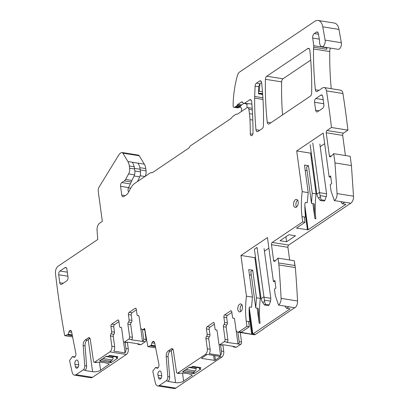 <?xml version="1.0" encoding="UTF-8"?>
<svg xmlns="http://www.w3.org/2000/svg" width="409" height="409" viewBox="0 0 409 409"><rect width="100%" height="100%" fill="white"/><g stroke="black" fill="none" stroke-linecap="round" stroke-linejoin="round"><path stroke-width="0.61" d="M334.322 200.579A5.787 3.287 -80.9 0 0 337.057 193.564L334.981 162.925L351.433 165.553L353.509 196.192A5.787 3.287 -80.9 0 1 350.774 203.207L288.698 245.057L272.246 242.43L302.706 221.893L305.058 222.271L304.342 216.98L305.518 217.169A63.62 36.135 -80.9 0 1 304.894 203.616L305.395 202.435L307.287 202.736L308.207 192.608L302.21 191.652L296.709 150.936L323.217 133.063L329.148 176.949L330.63 175.952L331.668 183.621L330.186 184.617L331.045 190.947L334.322 200.579L344.695 202.24L342.389 203.794L340.748 201.606M350.539 203.171L344.695 202.235M231.484 311.055L230.574 310.912A1.733 0.987 -80.9 0 1 231.059 310.784A1.733 0.987 -80.9 0 1 231.775 311.832L232.496 317.164A1.733 0.987 -80.9 0 0 233.212 318.212A1.733 0.987 -80.9 0 0 233.529 318.171A1.733 0.987 -80.9 0 1 233.851 318.136A1.733 0.987 -80.9 0 1 234.567 319.184L235.962 329.49A4.335 2.464 -80.9 0 0 237.747 332.113A4.335 2.464 -80.9 0 0 238.968 331.791L246.949 326.408L249.301 326.786L248.585 321.5L249.761 321.684A63.62 36.135 -80.9 0 1 249.137 308.13L249.643 306.949L251.53 307.251L252.45 297.123L246.453 296.167L240.952 255.451L267.46 237.578L273.391 281.469L274.874 280.467L275.911 288.135L274.429 289.132L275.288 295.467L278.565 305.099A5.782 3.287 -80.9 0 0 281.095 298.376A706.767 401.423 -80.9 0 0 278.887 264.95L278.023 258.135L274.971 261.177A1.733 0.987 -80.9 0 1 274.311 261.443A1.733 0.987 -80.9 0 1 273.601 260.395L275.456 260.691M272.246 242.43A1.733 0.987 -80.9 0 0 271.474 244.679L273.601 260.395M302.706 221.893L301.995 216.606A63.62 36.135 -80.9 0 1 302.21 191.652M334.981 162.925L333.729 153.672L330.728 156.657A1.733 0.987 -80.9 0 1 330.068 156.928A1.733 0.987 -80.9 0 1 329.357 155.88L326.229 132.761L342.681 135.394A1.733 0.987 -80.9 0 1 343.458 133.14L327.006 130.512A1.733 0.987 -80.9 0 0 326.229 132.761M331.469 127.501L347.921 130.128A706.767 401.423 -80.9 0 0 342.936 93.513L326.484 90.88A706.767 401.423 -80.9 0 1 331.469 127.501L327.006 130.512M326.479 90.885A5.782 3.287 -80.9 0 0 324.122 87.546A5.782 3.287 -80.9 0 0 322.496 87.971L317.399 91.406A2.894 1.641 -80.9 0 1 316.581 91.621A2.894 1.641 -80.9 0 1 315.38 89.75A231.346 131.396 -80.9 0 1 313.519 48.962A5.849 3.323 -80.9 0 1 313.693 47.209A2.894 1.641 -80.9 0 0 313.744 45.706L312.711 38.083A3.471 1.973 -80.9 0 1 314.26 33.579L316.367 32.158A2.894 1.641 -80.9 0 1 317.179 31.948A2.894 1.641 -80.9 0 1 318.35 33.553L319.455 39.959A2.894 1.641 -80.9 0 1 319.501 41.018A5.782 3.287 -80.9 0 0 319.904 44.295A5.849 3.323 -80.9 0 1 320.048 44.729A4.627 2.628 -80.9 0 0 321.786 46.718A4.627 2.628 -80.9 0 0 324.419 44.745A4.627 2.628 -80.9 0 0 325.114 40.123L322.767 26.82A11.57 6.57 -80.9 0 0 318.1 20.45A11.57 6.57 -80.9 0 0 314.848 21.299L239.648 71.994A5.782 3.287 -80.9 0 0 237.343 75.706A69.402 39.417 -80.9 0 0 233.11 105.829A1.733 0.987 -80.9 0 0 233.846 107.26A1.733 0.987 -80.9 0 0 234.071 107.25L235.027 107.03A2.894 1.641 -80.9 0 0 235.461 106.836L236.407 106.197A1.447 0.823 -80.9 0 0 236.739 105.839L237.246 105.036A2.894 1.641 -80.9 0 1 237.91 104.321L241.192 102.107A2.894 1.641 -80.9 0 1 242.005 101.892A2.894 1.641 -80.9 0 1 242.915 102.674A2.894 1.641 -80.9 0 0 243.825 103.457A2.894 1.641 -80.9 0 0 244.643 103.242L249.654 99.862A2.894 1.641 -80.9 0 1 250.466 99.653A2.894 1.641 -80.9 0 1 251.678 101.596A231.346 131.396 -80.9 0 1 253.007 133.002A2.316 1.314 -80.9 0 1 251.944 135.532A2.316 1.314 -80.9 0 1 251.295 135.701A2.316 1.314 -80.9 0 1 250.313 133.84A198.089 112.511 -80.9 0 0 249.981 119.638A46.268 26.278 -80.9 0 0 249.444 113.646L248.861 109.341A2.894 1.641 -80.9 0 0 247.675 107.593A2.894 1.641 -80.9 0 0 246.857 107.807L237.66 114.009A2.894 1.641 -80.9 0 1 236.847 114.218A2.894 1.641 -80.9 0 1 236.632 114.162A1.733 0.987 -80.9 0 0 236.504 114.121A1.733 0.987 -80.9 0 0 236.019 114.249L232.726 116.473A2.894 1.641 -80.9 0 0 231.908 117.455A2.894 1.641 -80.9 0 1 231.095 118.431L190.548 145.768A2.894 1.641 -80.9 0 0 189.633 146.964A2.894 1.641 -80.9 0 1 188.718 148.16L152.491 172.578A2.894 1.641 -80.9 0 1 151.678 172.792A2.894 1.641 -80.9 0 1 151.432 172.716A2.894 1.641 -80.9 0 0 151.187 172.644A2.894 1.641 -80.9 0 0 150.374 172.854L134.566 183.508A13.303 7.556 -80.9 0 0 131.003 187.69L128.216 192.787A5.782 3.287 -80.9 0 1 126.667 194.607L123.758 196.565A2.894 1.641 -80.9 0 1 122.94 196.78A2.894 1.641 -80.9 0 1 121.754 195.032L120.573 186.31L128.59 187.593M131.959 180.446L125.583 179.428A4.627 2.628 -80.9 0 1 124.341 180.88L121.862 182.557A2.894 1.641 -80.9 0 0 120.573 186.31M125.583 179.428L128.6 173.912A5.782 3.287 -80.9 0 0 129.627 168.222L129.321 165.977A11.57 6.57 -80.9 0 0 127.879 161.535L122.838 153.14A2.894 1.641 -80.9 0 0 122.01 152.501A2.894 1.641 -80.9 0 0 121.197 152.715L120.185 153.395A5.782 3.287 -80.9 0 0 118.814 154.904L99.172 186.918A4.335 2.464 -80.9 0 0 98.267 191.417L102.322 221.402L99.668 223.191A5.782 3.287 -80.9 0 0 97.04 230.231L97.761 239.48L58.088 266.223A5.782 3.287 -80.9 0 0 55.491 273.575A706.767 401.423 -80.9 0 0 64.642 335.436A0.578 0.327 -80.9 0 0 64.949 335.687L68.114 334.46L68.896 331.904L71.708 332.353M72.587 356.51L75.021 356.899L72.557 356.5L73.886 357.246A2.025 1.15 -80.9 0 0 74.116 357.328A2.025 1.15 -80.9 0 0 74.786 357.108L74.898 357.011A2.025 1.15 -80.9 0 0 75.593 355.83L75.803 355.094A2.025 1.15 -80.9 0 0 75.885 353.565L71.58 331.699A2.025 1.15 -80.9 0 0 71.002 330.717L70.604 330.487A2.025 1.15 -80.9 0 0 70.374 330.406A2.025 1.15 -80.9 0 0 69.704 330.63L69.591 330.723A2.025 1.15 -80.9 0 0 68.896 331.904M72.557 356.5L69.77 360.165A0.578 0.327 -80.9 0 0 69.632 360.779A706.767 401.423 -80.9 0 0 72.158 372.282A5.782 3.287 -80.9 0 0 74.423 375.125A5.782 3.287 -80.9 0 0 76.048 374.7L83.16 369.905A3.471 1.973 -80.9 0 0 84.74 365.682L83.17 345.554A4.627 2.628 -80.9 0 1 85.271 339.92L88.278 337.895A2.894 1.641 -80.9 0 1 89.09 337.686A2.894 1.641 -80.9 0 1 90.271 339.383L93.487 361.239A1.733 0.987 -80.9 0 0 94.198 362.262A1.733 0.987 -80.9 0 0 94.689 362.134L109.903 351.878A4.335 2.464 -80.9 0 0 111.836 346.249L110.44 335.937A1.733 0.987 -80.9 0 1 111.054 333.816A1.733 0.987 -80.9 0 0 111.662 331.699L110.941 326.367A1.733 0.987 -80.9 0 1 111.718 324.112L117.644 320.119A1.733 0.987 -80.9 0 1 118.135 319.991A1.733 0.987 -80.9 0 1 118.845 321.039L119.561 326.326A1.733 0.987 -80.9 0 0 120.277 327.374A1.733 0.987 -80.9 0 0 120.599 327.333L121.207 327.43M144.771 329.951L146.064 339.49A1.733 0.987 -80.9 0 1 145.287 341.74L131.274 339.823L131.657 339.562L128.835 339.112L124.556 342.001A1.733 0.987 -80.9 0 1 124.065 342.123A1.733 0.987 -80.9 0 1 123.354 341.08L121.631 328.345A1.733 0.987 -80.9 0 0 120.916 327.297A1.733 0.987 -80.9 0 0 120.599 327.333M128.835 339.112A1.733 0.987 -80.9 0 0 129.612 336.858L127.889 324.127A1.733 0.987 -80.9 0 1 128.498 322.006A1.733 0.987 -80.9 0 0 129.111 319.889L128.395 314.598A1.733 0.987 -80.9 0 1 129.172 312.348L135.098 308.35A1.733 0.987 -80.9 0 1 135.583 308.222A1.733 0.987 -80.9 0 1 136.299 309.27L137.02 314.603A1.733 0.987 -80.9 0 0 137.736 315.651A1.733 0.987 -80.9 0 0 138.058 315.615A1.733 0.987 -80.9 0 1 138.375 315.574A1.733 0.987 -80.9 0 1 139.091 316.622L140.486 326.934A4.335 2.464 -80.9 0 0 142.271 329.552A4.335 2.464 -80.9 0 0 143.493 329.235L144.679 328.432A706.767 401.423 -80.9 0 0 147.859 346.617A0.578 0.327 -80.9 0 0 147.992 346.627L151.161 345.401L151.944 342.844L154.755 343.294M155.635 367.451L158.068 367.839L155.599 367.44L156.933 368.187A2.025 1.15 -80.9 0 0 157.163 368.269A2.025 1.15 -80.9 0 0 157.833 368.049L157.946 367.952A2.025 1.15 -80.9 0 0 158.636 366.771L158.85 366.035A2.025 1.15 -80.9 0 0 158.932 364.506L154.622 342.64A2.025 1.15 -80.9 0 0 154.05 341.658L153.646 341.428A2.025 1.15 -80.9 0 0 153.416 341.346A2.025 1.15 -80.9 0 0 152.746 341.571L152.634 341.663A2.025 1.15 -80.9 0 0 151.944 342.844M155.599 367.44L152.813 371.106A0.578 0.327 -80.9 0 0 152.772 371.183A706.767 401.423 -80.9 0 0 155.42 383.1A5.782 3.287 -80.9 0 0 157.68 385.922A5.782 3.287 -80.9 0 0 159.305 385.498L166.207 380.845A3.471 1.973 -80.9 0 0 167.782 376.623L166.218 356.495A4.627 2.628 -80.9 0 1 168.319 350.861L171.32 348.836A2.894 1.641 -80.9 0 1 172.133 348.626A2.894 1.641 -80.9 0 1 173.319 350.324L176.535 372.18A1.733 0.987 -80.9 0 0 177.245 373.202A1.733 0.987 -80.9 0 0 177.731 373.074L205.379 354.439A4.335 2.464 -80.9 0 0 207.312 348.805L205.916 338.494A1.733 0.987 -80.9 0 1 206.53 336.377A1.733 0.987 -80.9 0 0 207.138 334.26L206.417 328.928A1.733 0.987 -80.9 0 1 207.194 326.673L213.12 322.675A1.733 0.987 -80.9 0 1 213.61 322.553A1.733 0.987 -80.9 0 1 214.321 323.596L215.037 328.887A1.733 0.987 -80.9 0 0 215.753 329.935A1.733 0.987 -80.9 0 0 216.075 329.894L216.683 329.991M240.247 332.512L241.54 342.047A1.733 0.987 -80.9 0 1 240.763 344.301L226.75 342.384L227.133 342.123L224.311 341.673L220.032 344.557A1.733 0.987 -80.9 0 1 219.541 344.685A1.733 0.987 -80.9 0 1 218.83 343.637L217.107 330.901A1.733 0.987 -80.9 0 0 216.392 329.858A1.733 0.987 -80.9 0 0 216.075 329.894M224.311 341.673A1.733 0.987 -80.9 0 0 225.083 339.419L223.365 326.684A1.733 0.987 -80.9 0 1 223.974 324.567A1.733 0.987 -80.9 0 0 224.587 322.445L223.871 317.159A1.733 0.987 -80.9 0 1 224.643 314.91L230.574 310.912M246.949 326.408L246.238 321.121A63.62 36.135 -80.9 0 1 246.453 296.167M74.913 364.276A2.894 1.641 -80.9 0 1 75.287 361.311A2.894 1.641 -80.9 0 1 76.964 360.012A2.894 1.641 -80.9 0 1 78.104 361.464L78.646 363.964A2.894 1.641 -80.9 0 1 78.272 366.929A2.894 1.641 -80.9 0 1 76.595 368.223A2.894 1.641 -80.9 0 1 75.455 366.776L74.913 364.276L78.738 364.884M64.919 267.675L59.98 271.009A2.894 1.641 -80.9 0 0 58.691 274.761L59.765 282.691A2.894 1.641 -80.9 0 0 60.956 284.439A2.894 1.641 -80.9 0 0 61.769 284.224L66.708 280.896A2.894 1.641 -80.9 0 0 67.996 277.144L66.923 269.209A2.894 1.641 -80.9 0 0 65.737 267.466A2.894 1.641 -80.9 0 0 64.919 267.675L66.442 267.921M315.63 110.195A2.894 1.641 -80.9 0 0 316.822 111.938A2.894 1.641 -80.9 0 0 317.635 111.729L322.578 108.4A2.894 1.641 -80.9 0 0 323.867 104.643L322.793 96.713A2.894 1.641 -80.9 0 0 321.602 94.97A2.894 1.641 -80.9 0 0 320.789 95.179L315.85 98.508A2.894 1.641 -80.9 0 0 314.562 102.265L315.63 110.195L319.092 110.747M237.833 309.475A4.049 2.301 -80.9 0 0 239.5 311.919A4.049 2.301 -80.9 0 0 242.445 306.372A4.049 2.301 -80.9 0 0 240.778 303.928A4.049 2.301 -80.9 0 0 237.833 309.475M309.843 50.189A2.894 1.641 -80.9 0 0 308.642 48.318A2.894 1.641 -80.9 0 0 307.824 48.533L266.755 76.217A2.894 1.641 -80.9 0 0 265.431 79.29A213.994 121.545 -80.9 0 0 267.251 122.214A2.894 1.641 -80.9 0 0 268.452 124.065A2.894 1.641 -80.9 0 0 269.27 123.855L310.349 96.161A2.894 1.641 -80.9 0 0 311.673 93.068A231.346 131.396 -80.9 0 0 309.843 50.189M257.972 131.468L262.118 128.677A2.894 1.641 -80.9 0 0 263.442 125.604A213.994 121.545 -80.9 0 0 261.622 82.679A2.894 1.641 -80.9 0 0 260.421 80.829A2.894 1.641 -80.9 0 0 259.603 81.038L256.428 83.18A2.894 1.641 -80.9 0 0 255.109 86.141L254.659 96.488A23.134 13.139 -80.9 0 0 254.618 98.114A231.346 131.396 -80.9 0 0 255.947 129.74A2.894 1.641 -80.9 0 0 257.159 131.683A2.894 1.641 -80.9 0 0 257.972 131.468M161.146 372.405A2.894 1.641 -80.9 0 0 160.011 370.953A2.894 1.641 -80.9 0 0 158.329 372.251A2.894 1.641 -80.9 0 0 157.956 375.217L158.503 377.717A2.894 1.641 -80.9 0 0 159.638 379.163A2.894 1.641 -80.9 0 0 161.32 377.87A2.894 1.641 -80.9 0 0 161.693 374.905L161.146 372.405M298.202 201.852A4.049 2.301 -80.9 0 0 296.535 199.408A4.049 2.301 -80.9 0 0 293.59 204.96A4.049 2.301 -80.9 0 0 295.257 207.404A4.049 2.301 -80.9 0 0 298.202 201.852M305.058 222.271L296.505 228.099L308.12 229.807L345.881 204.352L342.389 203.794M288.907 234.725L295.492 235.778L286.597 241.77L280.017 240.717L288.907 234.725M139.842 167.659L145.773 168.61A11.57 6.57 -80.9 0 0 144.331 164.162L139.29 155.768A2.894 1.641 -80.9 0 0 138.462 155.134L122.01 152.501M145.773 168.61L146.079 170.85L140.215 169.914M145.129 176.386A5.782 3.287 -80.9 0 0 146.079 170.85M342.931 93.513A5.782 3.287 -80.9 0 0 340.574 90.174L324.122 87.546M347.921 130.128L343.458 133.14M345.406 155.538L342.681 135.394M351.433 165.553L350.181 156.299L333.729 153.672M288.698 245.057A1.733 0.987 -80.9 0 0 287.926 247.312L289.644 259.996M263.381 328.856L294.669 307.762A5.782 3.287 -80.9 0 0 294.782 307.686L295.017 307.721A5.782 3.287 -80.9 0 0 297.548 301.004A706.767 401.423 -80.9 0 0 295.339 267.578L294.245 260.789M263.406 329.041L255.421 334.424L252.834 334.01L249.26 307.594M251.821 334.358A4.335 2.464 -80.9 0 0 251.847 334.363L254.199 334.741A4.335 2.464 -80.9 0 0 255.421 334.424M240.763 344.301L236.484 347.185A1.733 0.987 -80.9 0 1 235.993 347.313L233.646 346.939A1.733 0.987 99.1 0 1 233.033 346.316M193.702 375.83A1.733 0.987 -80.9 0 0 194.183 375.702L221.831 357.067A4.335 2.464 -80.9 0 0 223.764 351.433L222.89 344.981M157.68 385.922L174.132 388.55A5.782 3.287 -80.9 0 0 175.758 388.126L182.659 383.473A3.471 1.973 -80.9 0 0 183.288 382.855M145.287 341.74L141.008 344.629A1.733 0.987 -80.9 0 1 140.517 344.756L138.17 344.378A1.733 0.987 99.1 0 1 137.557 343.754M110.66 364.889A1.733 0.987 -80.9 0 0 111.141 364.762L126.355 354.506A4.335 2.464 -80.9 0 0 128.288 348.877L127.414 342.425M74.423 375.125L90.875 377.752A5.782 3.287 -80.9 0 0 92.5 377.328L99.612 372.533A3.471 1.973 -80.9 0 0 100.246 371.914M278.023 258.135L294.24 260.727L294.828 265.518L278.611 262.931M304.342 216.98L301.995 216.606M314.281 204.899L313.856 203.784L311.5 203.406L312.2 193.247L308.473 165.696L304.485 165.062L308.207 192.608M312.2 193.247L316.08 193.866L310.574 153.15L296.709 150.936M324.649 143.661L320.196 146.662M311.239 152.7L310.574 153.15M329.148 176.949L330.804 177.215M330.39 48.093A5.849 3.323 -80.9 0 0 329.741 51.554A231.346 131.396 -80.9 0 0 331.234 88.681M327.149 47.572A5.849 3.323 -80.9 0 0 326.668 49.279A2.894 1.641 -80.9 0 0 326.714 47.776L313.744 45.706M326.679 47.5L326.714 47.776M321.786 46.718L338.003 49.305A4.627 2.628 -80.9 0 0 340.636 47.337A4.627 2.628 -80.9 0 0 341.331 42.715L325.114 40.123M318.1 20.45L334.317 23.042A11.57 6.57 -80.9 0 1 338.984 29.407L341.331 42.715M243.759 103.441L241.581 104.908L240.098 106.79L238.718 107.623L237.527 107.848L233.846 107.26M251.888 104.126L248.723 103.62L247.568 104.055L243.825 103.457M88.216 339.506L92.572 371.694A5.782 2.234 172.3 0 0 95.011 371.796A5.782 2.234 172.3 0 0 100.563 370.227L109.193 364.184A17.352 6.697 172.3 0 0 97.158 362.262L94.689 362.134M92.572 371.694L85.164 370.513L85.041 370.206A3.471 1.973 -80.9 0 0 86.621 365.983L85.052 345.85L83.17 345.554M99.612 372.533L111.141 364.762M99.54 360.825L100.895 361.27A17.352 6.697 172.3 0 1 109.142 362.589L111.059 362.66L117.843 358.09L116.309 357.793L117.843 356.714L109.617 355.401L108.134 356.403L106.325 356.249L99.54 360.825M89.934 338.345L87.153 340.222A4.627 2.628 -80.9 0 0 85.052 345.85M94.198 362.262L96.079 362.563A1.733 0.987 -80.9 0 0 96.57 362.435M118.922 321.607L114.535 324.562A1.733 0.987 -80.9 0 0 113.763 326.817L114.484 332.149A1.733 0.987 -80.9 0 1 113.871 334.265A1.733 0.987 -80.9 0 0 113.262 336.387L114.653 346.699A4.335 2.464 -80.9 0 1 113.799 351.116L125.077 352.921A4.335 2.464 -80.9 0 0 125.936 348.499L125.098 342.292M124.556 342.001L127.378 342.451A1.733 0.987 99.1 0 1 126.887 342.578L124.065 342.123M127.378 342.451L127.761 342.19L139.04 343.995L138.656 344.25A1.733 0.987 99.1 0 1 138.17 344.378M131.657 339.562A1.733 0.987 -80.9 0 0 132.429 337.313L129.612 336.858M136.376 309.843L131.989 312.798A1.733 0.987 -80.9 0 0 131.217 315.053L131.933 320.339A1.733 0.987 -80.9 0 1 131.32 322.456A1.733 0.987 -80.9 0 0 130.706 324.577L132.429 337.313M147.992 346.627L155.65 347.849L147.956 346.633M171.264 350.447L175.614 382.635A5.782 2.234 172.3 0 0 178.058 382.737A5.782 2.234 172.3 0 0 183.61 381.168L192.24 375.125A17.352 6.697 172.3 0 0 180.205 373.202L177.731 373.074M175.614 382.635L168.211 381.454L168.089 381.147A3.471 1.973 -80.9 0 0 169.663 376.924L168.094 356.791L166.218 356.495M182.659 383.473L194.183 375.702M220.073 356.459L220.431 356.832L220.073 356.459L207.818 354.501L206.801 354.654L201.77 358.039L201.606 358.294L201.969 358.458L214.904 360.421L220.395 356.566M201.77 358.039L201.606 358.294M182.583 371.761L183.938 372.21A17.352 6.697 172.3 0 1 192.189 373.529L194.101 373.601L200.885 369.03L199.352 368.734L200.885 367.655L192.659 366.341L191.177 367.343L189.367 367.19L182.583 371.761M172.981 349.286L170.2 351.162A4.627 2.628 -80.9 0 0 168.094 356.791M177.245 373.202L179.127 373.504A1.733 0.987 -80.9 0 0 179.612 373.376M214.398 324.168L210.011 327.123A1.733 0.987 -80.9 0 0 209.239 329.378L209.96 334.71A1.733 0.987 -80.9 0 1 209.347 336.827A1.733 0.987 -80.9 0 0 208.738 338.949L210.129 349.255A4.335 2.464 -80.9 0 1 209.275 353.678L220.553 355.482A4.335 2.464 -80.9 0 0 221.412 351.06L220.574 344.848M220.032 344.557L222.854 345.007A1.733 0.987 99.1 0 1 222.363 345.135L219.541 344.685M222.854 345.007L223.237 344.751L234.515 346.551L234.132 346.812A1.733 0.987 99.1 0 1 233.646 346.939M227.133 342.123A1.733 0.987 -80.9 0 0 227.905 339.869L225.083 339.419M231.852 312.399L227.465 315.359A1.733 0.987 -80.9 0 0 226.693 317.609L227.409 322.9A1.733 0.987 -80.9 0 1 226.796 325.017A1.733 0.987 -80.9 0 0 226.182 327.134L227.905 339.869M241.09 332.312L251.653 334.235L252.834 334.01L290.124 308.867L286.632 308.309L288.826 306.832A5.782 3.287 -80.9 0 0 288.938 306.75L278.565 305.099M240.901 332.415L241.315 332.169L238.968 331.791M237.747 332.113L240.564 332.563A4.335 2.464 -80.9 0 0 240.589 332.563L251.872 334.368A4.335 2.464 -80.9 0 1 251.847 334.363M249.301 326.786L241.315 332.169M248.585 321.5L246.238 321.121M256.443 297.762L252.716 270.211L250.829 271.576L255.743 307.926L256.443 297.762L260.323 298.381L254.817 257.665L240.952 255.451M252.45 297.123L248.728 269.577L252.716 270.211M268.892 248.176L264.439 251.182M255.482 257.22L254.817 257.665M273.391 281.469L275.047 281.729M295.339 267.578L278.887 264.95M241.862 304.69A4.049 2.301 -80.9 0 0 240.185 309.853A4.049 2.301 -80.9 0 0 240.768 311.53M310.728 60.097L282.972 78.809A2.894 1.641 -80.9 0 0 281.648 81.882A213.994 121.545 -80.9 0 0 282.547 114.903M261.663 83.042L261.085 82.95L259.919 83.738L258.641 86.703L258.478 93.809L262.68 94.484M297.619 200.175A4.049 2.301 -80.9 0 0 295.942 205.338A4.049 2.301 -80.9 0 0 296.525 207.015M316.08 193.866C315.002 202.47 314.93 210.788 315.86 218.82L314.92 218.672L312.885 203.631M306.975 169.945L305.298 171.074M286.597 241.77L285.917 236.739M237.9 332.134L239.188 341.673L241.54 342.047M238.416 343.923A1.733 0.987 -80.9 0 0 239.188 341.673M142.424 329.577L143.712 339.112L146.064 339.49M142.94 341.367A1.733 0.987 -80.9 0 0 143.712 339.112M311.5 203.406L306.586 167.061L308.473 165.696M314.235 204.664L314.296 205.119A63.62 36.135 -80.9 0 0 314.92 218.672M260.093 93.63L260.15 94.08M110.333 361.173L110.553 362.814M101.222 359.685L108.932 360.989L109.142 362.589M100.726 360.022L100.895 361.27M125.077 352.921L123.569 341.745M142.552 341.622L140.691 327.86M221.831 357.067L220.42 356.842L220.379 356.556M193.375 372.113L193.6 373.754M184.27 370.626L191.979 371.929L192.189 373.529M183.769 370.963L183.938 372.21M220.553 355.482L219.045 344.301M238.028 344.184L236.167 330.421M260.323 298.381A63.62 36.135 -80.9 0 0 260.104 323.34L259.163 323.187L257.128 308.146M255.743 307.926L258.105 308.299L258.539 309.633A63.62 36.135 -80.9 0 0 259.163 323.187M251.218 274.459L249.541 275.589M284.991 306.121L286.632 308.309M115.415 356.326L116.136 356.51M105.926 356.515L113.083 357.66L113.073 357.379A1.733 0.987 99.1 0 1 113.196 356.418M113.083 357.66A2.025 1.15 99.1 0 1 112.153 359.997L110.507 361.106L108.932 360.989M198.457 367.267L199.178 367.451M188.973 367.456L196.126 368.601L196.115 368.32A1.733 0.987 99.1 0 1 196.243 367.359M196.126 368.601A2.025 1.15 99.1 0 1 195.2 370.937L193.554 372.047L191.979 371.929M261.09 298.703L261.648 300.727L262.757 302.594L264.587 301.356L257.036 247.45L254.403 249.224L261.09 298.703L263.728 296.924M264.587 301.356L265.436 304.316L269.199 304.915L270.574 301.126L270.809 298.299L264.086 248.575M269.199 304.915L268.212 305.579L264.449 304.981L262.757 302.594M265.436 304.316L264.449 304.981M324.956 200.4L323.964 201.064L320.206 200.466L318.514 198.074L320.344 196.841L321.193 199.797L324.956 200.4L326.535 195.635L326.535 193.539L319.843 144.06M319.516 192.654L312.793 142.935M319.485 192.409L316.847 194.188L317.404 196.213L318.514 198.074M316.847 194.188L310.16 144.709M320.344 196.841L319.521 192.654L326.566 193.779M321.193 199.797L320.206 200.466M137.516 181.519L139.704 176.882A5.496 3.119 -80.9 0 0 140.481 171.872L140.129 169.249A13.88 7.883 -80.9 0 0 137.869 163.13M262.619 93.595L258.493 93.17M258.488 93.375L261.847 93.912A1.733 0.987 -80.9 0 0 262.333 93.784M246.683 103.912L247.189 107.639M260.012 83.676L259.178 91.207L258.529 91.647M239.664 107.081L241.305 107.894A1.155 0.66 -80.9 0 1 241.622 109.28A4.049 2.301 -80.9 0 0 241.428 111.468M128.677 191.944A2.316 1.314 -80.9 0 0 128.584 191.816A2.894 1.641 -80.9 0 1 128.472 187.838L134.065 175.982A5.496 3.119 -80.9 0 0 134.842 170.967L134.484 168.35A13.88 7.883 -80.9 0 0 132.225 162.23M262.476 91.734L259.178 91.207M353.509 196.192L337.057 193.564M271.474 244.679L287.926 247.312M329.357 155.88L331.213 156.177M319 90.328L315.38 89.75M329.741 51.554L313.519 48.962M326.668 49.279L313.693 47.209M319.311 39.136L312.711 38.083M318.468 34.254L314.26 33.579M317.885 32.403L316.367 32.158M338.984 29.407L322.767 26.82M237.757 107.838L234.071 107.25M238.718 107.623L235.027 107.03M239.158 107.424L235.461 106.836M240.103 106.79L236.407 106.197M240.431 106.427L236.739 105.839M240.927 105.624L237.246 105.036M241.581 104.908L237.91 104.321M242.716 102.347L241.192 102.107M248.391 103.845L244.643 103.242M251.172 100.108L249.654 99.862M252.808 134.239L250.313 133.84M252.793 120.088L249.981 119.638M252.542 114.142L249.444 113.646M248.861 109.341L252.297 109.888M237.067 114.229L236.632 114.162M151.933 172.797L151.432 172.716M125.21 195.589L121.754 195.032M130.328 183.907L121.862 182.557M124.341 180.88L131.233 181.985M128.6 173.912L134.5 174.853M140.139 175.752L144.934 176.519M134.576 169.014L129.627 168.222M129.321 165.977L134.198 166.76M144.331 164.162L127.879 161.535M122.838 153.14L139.29 155.768M72.608 336.909L64.949 335.687M67.511 334.945L72.373 335.723M72.362 335.682L67.562 334.915M68.114 334.46L72.255 335.119M72.214 334.93L68.211 334.291M71.299 330.993L69.591 330.723M69.704 330.63L71.197 330.866M74.361 357.323L73.886 357.246M92.5 377.328L76.048 374.7M85.041 370.206L83.16 369.905M126.355 354.506L109.903 351.878M86.621 365.983L84.74 365.682M87.153 340.222L85.271 339.92M89.796 338.141L88.278 337.895M114.653 346.699L111.836 346.249M128.288 348.877L125.936 348.499M113.262 336.387L110.44 335.937M113.871 334.265L111.054 333.816M114.484 332.149L111.662 331.699M113.763 326.817L110.941 326.367M114.535 324.562L111.718 324.112M118.559 320.262L117.644 320.119M138.656 344.25L141.008 344.629M130.706 324.577L127.889 324.127M131.32 322.456L128.498 322.006M131.933 320.339L129.111 319.889M131.217 315.053L128.395 314.598M131.989 312.798L129.172 312.348M136.008 308.498L135.098 308.35M138.666 315.712L138.058 315.615M144.847 329.45L143.493 329.235M150.553 345.886L155.415 346.663M155.41 346.622L150.609 345.856M151.161 345.401L155.297 346.06M155.262 345.871L151.258 345.232M154.346 341.934L152.634 341.663M152.746 341.571L154.239 341.806M157.404 368.264L156.933 368.187M175.758 388.126L159.305 385.498M168.089 381.147L166.207 380.845M206.785 354.664L205.379 354.439M169.663 376.924L167.782 376.623M170.2 351.162L168.319 350.861M172.843 349.081L171.32 348.836M223.764 351.433L221.412 351.06M210.129 349.255L207.312 348.805M208.738 338.949L205.916 338.494M209.347 336.827L206.53 336.377M209.96 334.71L207.138 334.26M209.239 329.378L206.417 328.928M210.011 327.123L207.194 326.673M214.035 322.824L213.12 322.675M234.132 346.812L236.484 347.185M226.182 327.134L223.365 326.684M226.796 325.017L223.974 324.567M227.409 322.9L224.587 322.445M226.693 317.609L223.871 317.159M227.465 315.359L224.643 314.91M234.142 318.268L233.529 318.171M294.669 307.762L288.826 306.832M297.548 301.004L281.095 298.376M78.129 367.2L75.455 366.776M67.327 272.179L59.98 271.009M63.221 283.243L59.765 282.691M67.874 276.228L58.691 274.761M323.744 103.733L314.562 102.265M323.197 99.684L315.85 98.508M322.307 95.425L320.789 95.179M309.347 48.773L307.824 48.533M270.845 122.792L267.251 122.214M281.648 81.882L265.431 79.29M282.972 78.809L266.755 76.217M259.659 130.333L255.947 129.74M262.997 99.453L254.618 98.114M262.9 97.802L254.659 96.488M258.641 86.703L255.109 86.141M259.919 83.738L256.428 83.18M261.126 81.284L259.603 81.038M161.78 375.825L157.956 375.217M161.172 378.141L158.503 377.717M308.12 229.807L304.869 205.753M307.813 229.924L304.899 208.37M307.456 229.93L305.078 212.348M296.724 228.217L296.683 227.915M99.479 362.216L100.563 370.227M85.118 370.15L85.164 370.513M109.126 364.148L109.167 364.429M116.192 356.454L116.36 357.717M110.819 360.896L111.059 362.66M182.526 373.156L183.61 381.168M168.16 381.091L168.211 381.454M220.333 356.909L220.282 356.51M215.42 360.217L214.802 355.615M214.29 360.426L213.616 355.426M201.969 358.458L201.898 357.952M192.174 375.089L192.21 375.37M199.234 367.394L199.403 368.657M193.861 371.837L194.101 373.601M252.348 334.235L249.112 310.329M251.653 334.235L249.342 317.149M109.372 355.569L116.156 356.653M102.95 358.524L112.153 359.997M106.258 356.295L113.073 357.379M192.414 366.51L199.198 367.594M185.993 369.465L195.2 370.937M189.306 367.236L196.115 368.32M270.809 298.299L263.764 297.169M270.574 301.126L264.286 300.119M326.331 196.611L320.042 195.604M140.129 169.249L134.484 168.35M140.481 171.872L134.842 170.967M139.704 176.882L134.065 175.982M130.727 188.196L128.472 187.838M252.195 108.319L247.675 107.593M237.128 114.223L236.504 114.121M152.046 172.777L151.187 172.644M72.608 336.929L64.862 335.692M120.277 327.374L121.315 327.537M138.774 315.82L137.736 315.651M144.934 329.976L142.271 329.552M155.655 347.87L147.905 346.633M215.753 329.935L216.79 330.099M234.25 318.376L233.212 318.212M116.125 356.444L116.309 357.793M199.173 367.384L199.352 368.734M109.08 355.764L116.187 356.899M192.128 366.704L199.234 367.839"/></g></svg>
